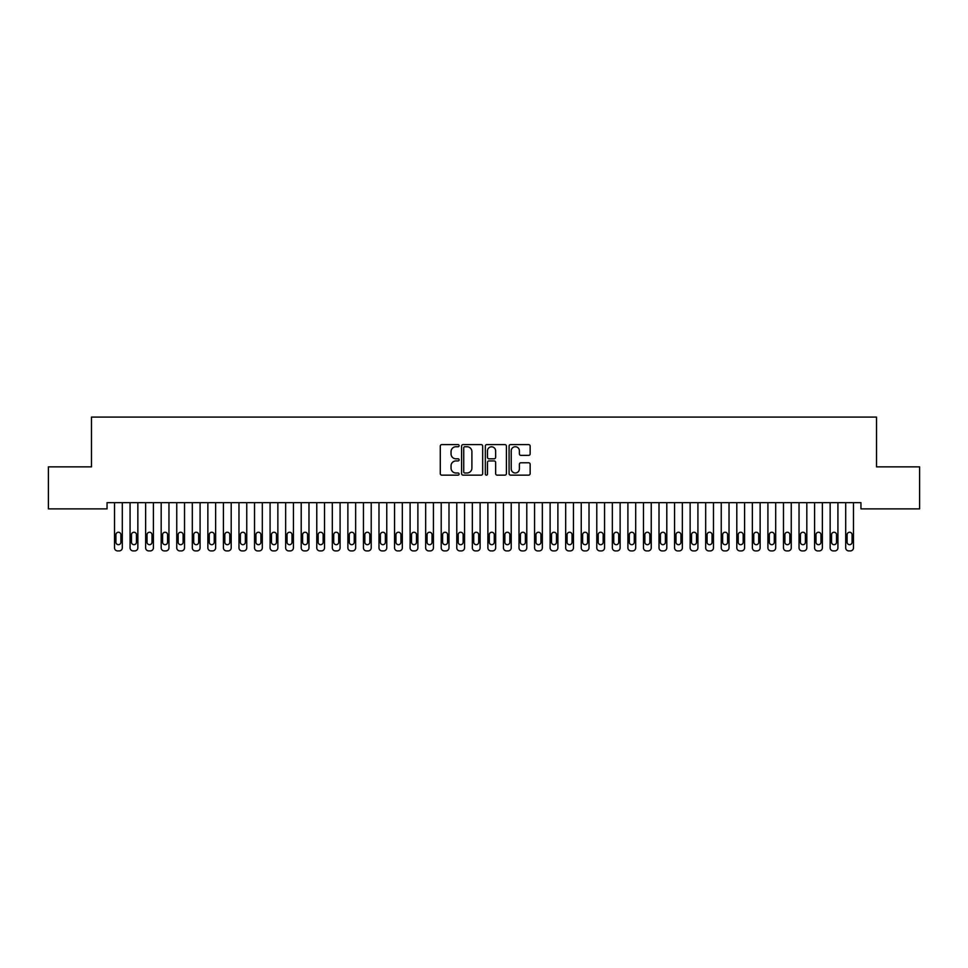 <?xml version="1.0" encoding="UTF-8"?>
<svg xmlns="http://www.w3.org/2000/svg" width="968" height="968" viewBox="0 0 968 968"><rect width="100%" height="100%" fill="white"/><g stroke="black" fill="none" stroke-linecap="round" stroke-linejoin="round"><path stroke-width="1.45" d="M459.11 445.667A1.065 1.065 0 0 0 458.046 444.602L441.819 444.602A1.525 1.525 0 0 0 440.283 446.127L440.283 473.618A1.525 1.525 0 0 0 441.819 475.143L458.046 475.143A1.065 1.065 0 0 0 459.11 474.078A1.065 1.065 0 0 0 458.046 473.001L455.94 473.001A4.888 4.888 0 0 1 451.052 468.113L451.052 465.826A4.888 4.888 0 0 1 455.94 460.937L458.046 460.937A1.065 1.065 0 0 0 459.11 459.873A1.065 1.065 0 0 0 458.046 458.808L455.94 458.808A4.888 4.888 0 0 1 451.052 453.919L451.052 451.62A4.888 4.888 0 0 1 455.94 446.744L458.046 446.744A1.065 1.065 0 0 0 459.11 445.667M528.625 455.371A1.525 1.525 0 0 0 530.149 453.835L530.149 446.127A1.525 1.525 0 0 0 528.625 444.602L510.608 444.602A1.525 1.525 0 0 0 509.083 446.127L509.083 473.618A1.525 1.525 0 0 0 510.608 475.143L528.625 475.143A1.525 1.525 0 0 0 530.149 473.618L530.149 464.301A1.525 1.525 0 0 0 528.625 462.777L520.917 462.777A1.525 1.525 0 0 0 519.393 464.301L519.393 468.923A4.09 4.09 0 0 1 515.303 473.001A4.09 4.09 0 0 1 511.225 468.923L511.225 450.822A4.09 4.09 0 0 1 515.303 446.744A4.09 4.09 0 0 1 519.393 450.822L519.393 453.835A1.525 1.525 0 0 0 520.917 455.371L528.625 455.371M860.951 502.658L107.049 502.658L107.049 508.878L48.4 508.878L48.4 466.866L91.488 466.866L91.488 417.087L876.512 417.087L876.512 466.866L919.6 466.866L919.6 508.878L860.951 508.878L860.951 502.658M482.669 446.127A1.525 1.525 0 0 0 481.132 444.602L463.115 444.602A1.525 1.525 0 0 0 461.591 446.127L461.591 473.618A1.525 1.525 0 0 0 463.115 475.143L481.132 475.143A1.525 1.525 0 0 0 482.669 473.618L482.669 446.127M486.868 444.602L504.885 444.602A1.525 1.525 0 0 1 506.409 446.127L506.409 473.618A1.525 1.525 0 0 1 504.885 475.143L497.165 475.143A1.525 1.525 0 0 1 495.64 473.618L495.64 462.462A1.525 1.525 0 0 0 494.116 460.937L488.997 460.937A1.525 1.525 0 0 0 487.473 462.462L487.473 474.078A1.065 1.065 0 0 1 486.408 475.143A1.065 1.065 0 0 1 485.331 474.078L485.331 446.127A1.525 1.525 0 0 1 486.868 444.602M464.797 446.744A1.065 1.065 0 0 0 463.732 447.809L463.732 471.936A1.065 1.065 0 0 0 464.797 473.001L467.012 473.001A4.888 4.888 0 0 0 471.9 468.113L471.9 451.62A4.888 4.888 0 0 0 467.012 446.744L464.797 446.744M495.64 450.894A4.09 4.09 0 0 0 491.562 446.817A4.09 4.09 0 0 0 487.473 450.894L487.473 457.271A1.525 1.525 0 0 0 488.997 458.808L494.116 458.808A1.525 1.525 0 0 0 495.64 457.271L495.64 450.894M122.295 502.658L122.295 547.803A3.11 3.11 0 0 1 119.185 550.913L117.624 550.913A3.11 3.11 0 0 1 114.514 547.803L114.514 502.658M120.891 542.201L120.891 534.735A2.493 2.493 0 0 0 118.411 532.243A2.493 2.493 0 0 0 115.918 534.735L115.918 542.201A2.493 2.493 0 0 0 118.411 544.694A2.493 2.493 0 0 0 120.891 542.201M137.855 502.658L137.855 547.803A3.11 3.11 0 0 1 134.746 550.913L133.185 550.913A3.11 3.11 0 0 1 130.075 547.803L130.075 502.658M136.452 542.201L136.452 534.735A2.493 2.493 0 0 0 133.959 532.243A2.493 2.493 0 0 0 131.479 534.735L131.479 542.201A2.493 2.493 0 0 0 133.959 544.694A2.493 2.493 0 0 0 136.452 542.201M153.416 502.658L153.416 547.803A3.11 3.11 0 0 1 150.294 550.913L148.745 550.913A3.11 3.11 0 0 1 145.636 547.803L145.636 502.658M152.012 542.201L152.012 534.735A2.493 2.493 0 0 0 149.52 532.243A2.493 2.493 0 0 0 147.027 534.735L147.027 542.201A2.493 2.493 0 0 0 149.52 544.694A2.493 2.493 0 0 0 152.012 542.201M168.964 502.658L168.964 547.803A3.11 3.11 0 0 1 165.855 550.913L164.306 550.913A3.11 3.11 0 0 1 161.184 547.803L161.184 502.658M167.573 542.201L167.573 534.735A2.493 2.493 0 0 0 165.08 532.243A2.493 2.493 0 0 0 162.588 534.735L162.588 542.201A2.493 2.493 0 0 0 165.08 544.694A2.493 2.493 0 0 0 167.573 542.201M184.525 502.658L184.525 547.803A3.11 3.11 0 0 1 181.415 550.913L179.854 550.913A3.11 3.11 0 0 1 176.745 547.803L176.745 502.658M183.121 542.201L183.121 534.735A2.493 2.493 0 0 0 180.641 532.243A2.493 2.493 0 0 0 178.148 534.735L178.148 542.201A2.493 2.493 0 0 0 180.641 544.694A2.493 2.493 0 0 0 183.121 542.201M200.086 502.658L200.086 547.803A3.11 3.11 0 0 1 196.976 550.913L195.415 550.913A3.11 3.11 0 0 1 192.305 547.803L192.305 502.658M198.682 542.201L198.682 534.735A2.493 2.493 0 0 0 196.189 532.243A2.493 2.493 0 0 0 193.709 534.735L193.709 542.201A2.493 2.493 0 0 0 196.189 544.694A2.493 2.493 0 0 0 198.682 542.201M215.634 502.658L215.634 547.803A3.11 3.11 0 0 1 212.524 550.913L210.976 550.913A3.11 3.11 0 0 1 207.866 547.803L207.866 502.658M214.243 542.201L214.243 534.735A2.493 2.493 0 0 0 211.75 532.243A2.493 2.493 0 0 0 209.257 534.735L209.257 542.201A2.493 2.493 0 0 0 211.75 544.694A2.493 2.493 0 0 0 214.243 542.201M231.195 502.658L231.195 547.803A3.11 3.11 0 0 1 228.085 550.913L226.524 550.913A3.11 3.11 0 0 1 223.414 547.803L223.414 502.658M229.791 542.201L229.791 534.735A2.493 2.493 0 0 0 227.311 532.243A2.493 2.493 0 0 0 224.818 534.735L224.818 542.201A2.493 2.493 0 0 0 227.311 544.694A2.493 2.493 0 0 0 229.791 542.201M246.755 502.658L246.755 547.803A3.11 3.11 0 0 1 243.646 550.913L242.085 550.913A3.11 3.11 0 0 1 238.975 547.803L238.975 502.658M245.352 542.201L245.352 534.735A2.493 2.493 0 0 0 242.859 532.243A2.493 2.493 0 0 0 240.379 534.735L240.379 542.201A2.493 2.493 0 0 0 242.859 544.694A2.493 2.493 0 0 0 245.352 542.201M262.316 502.658L262.316 547.803A3.11 3.11 0 0 1 259.194 550.913L257.645 550.913A3.11 3.11 0 0 1 254.536 547.803L254.536 502.658M260.912 542.201L260.912 534.735A2.493 2.493 0 0 0 258.42 532.243A2.493 2.493 0 0 0 255.927 534.735L255.927 542.201A2.493 2.493 0 0 0 258.42 544.694A2.493 2.493 0 0 0 260.912 542.201M277.864 502.658L277.864 547.803A3.11 3.11 0 0 1 274.755 550.913L273.206 550.913A3.11 3.11 0 0 1 270.084 547.803L270.084 502.658M276.473 542.201L276.473 534.735A2.493 2.493 0 0 0 273.98 532.243A2.493 2.493 0 0 0 271.488 534.735L271.488 542.201A2.493 2.493 0 0 0 273.98 544.694A2.493 2.493 0 0 0 276.473 542.201M293.425 502.658L293.425 547.803A3.11 3.11 0 0 1 290.315 550.913L288.754 550.913A3.11 3.11 0 0 1 285.645 547.803L285.645 502.658M292.021 542.201L292.021 534.735A2.493 2.493 0 0 0 289.541 532.243A2.493 2.493 0 0 0 287.048 534.735L287.048 542.201A2.493 2.493 0 0 0 289.541 544.694A2.493 2.493 0 0 0 292.021 542.201M308.986 502.658L308.986 547.803A3.11 3.11 0 0 1 305.876 550.913L304.315 550.913A3.11 3.11 0 0 1 301.205 547.803L301.205 502.658M307.582 542.201L307.582 534.735A2.493 2.493 0 0 0 305.089 532.243A2.493 2.493 0 0 0 302.609 534.735L302.609 542.201A2.493 2.493 0 0 0 305.089 544.694A2.493 2.493 0 0 0 307.582 542.201M324.534 502.658L324.534 547.803A3.11 3.11 0 0 1 321.424 550.913L319.876 550.913A3.11 3.11 0 0 1 316.766 547.803L316.766 502.658M323.143 542.201L323.143 534.735A2.493 2.493 0 0 0 320.65 532.243A2.493 2.493 0 0 0 318.157 534.735L318.157 542.201A2.493 2.493 0 0 0 320.65 544.694A2.493 2.493 0 0 0 323.143 542.201M340.095 502.658L340.095 547.803A3.11 3.11 0 0 1 336.985 550.913L335.424 550.913A3.11 3.11 0 0 1 332.314 547.803L332.314 502.658M338.691 542.201L338.691 534.735A2.493 2.493 0 0 0 336.211 532.243A2.493 2.493 0 0 0 333.718 534.735L333.718 542.201A2.493 2.493 0 0 0 336.211 544.694A2.493 2.493 0 0 0 338.691 542.201M355.655 502.658L355.655 547.803A3.11 3.11 0 0 1 352.546 550.913L350.985 550.913A3.11 3.11 0 0 1 347.875 547.803L347.875 502.658M354.252 542.201L354.252 534.735A2.493 2.493 0 0 0 351.759 532.243A2.493 2.493 0 0 0 349.279 534.735L349.279 542.201A2.493 2.493 0 0 0 351.759 544.694A2.493 2.493 0 0 0 354.252 542.201M371.216 502.658L371.216 547.803A3.11 3.11 0 0 1 368.094 550.913L366.545 550.913A3.11 3.11 0 0 1 363.436 547.803L363.436 502.658M369.812 542.201L369.812 534.735A2.493 2.493 0 0 0 367.32 532.243A2.493 2.493 0 0 0 364.827 534.735L364.827 542.201A2.493 2.493 0 0 0 367.32 544.694A2.493 2.493 0 0 0 369.812 542.201M386.764 502.658L386.764 547.803A3.11 3.11 0 0 1 383.655 550.913L382.106 550.913A3.11 3.11 0 0 1 378.984 547.803L378.984 502.658M385.373 542.201L385.373 534.735A2.493 2.493 0 0 0 382.88 532.243A2.493 2.493 0 0 0 380.388 534.735L380.388 542.201A2.493 2.493 0 0 0 382.88 544.694A2.493 2.493 0 0 0 385.373 542.201M402.325 502.658L402.325 547.803A3.11 3.11 0 0 1 399.215 550.913L397.654 550.913A3.11 3.11 0 0 1 394.545 547.803L394.545 502.658M400.921 542.201L400.921 534.735A2.493 2.493 0 0 0 398.441 532.243A2.493 2.493 0 0 0 395.948 534.735L395.948 542.201A2.493 2.493 0 0 0 398.441 544.694A2.493 2.493 0 0 0 400.921 542.201M417.886 502.658L417.886 547.803A3.11 3.11 0 0 1 414.776 550.913L413.215 550.913A3.11 3.11 0 0 1 410.105 547.803L410.105 502.658M416.482 542.201L416.482 534.735A2.493 2.493 0 0 0 413.989 532.243A2.493 2.493 0 0 0 411.509 534.735L411.509 542.201A2.493 2.493 0 0 0 413.989 544.694A2.493 2.493 0 0 0 416.482 542.201M433.434 502.658L433.434 547.803A3.11 3.11 0 0 1 430.324 550.913L428.776 550.913A3.11 3.11 0 0 1 425.666 547.803L425.666 502.658M432.043 542.201L432.043 534.735A2.493 2.493 0 0 0 429.55 532.243A2.493 2.493 0 0 0 427.057 534.735L427.057 542.201A2.493 2.493 0 0 0 429.55 544.694A2.493 2.493 0 0 0 432.043 542.201M448.995 502.658L448.995 547.803A3.11 3.11 0 0 1 445.885 550.913L444.324 550.913A3.11 3.11 0 0 1 441.214 547.803L441.214 502.658M447.591 542.201L447.591 534.735A2.493 2.493 0 0 0 445.111 532.243A2.493 2.493 0 0 0 442.618 534.735L442.618 542.201A2.493 2.493 0 0 0 445.111 544.694A2.493 2.493 0 0 0 447.591 542.201M464.555 502.658L464.555 547.803A3.11 3.11 0 0 1 461.446 550.913L459.885 550.913A3.11 3.11 0 0 1 456.775 547.803L456.775 502.658M463.152 542.201L463.152 534.735A2.493 2.493 0 0 0 460.659 532.243A2.493 2.493 0 0 0 458.179 534.735L458.179 542.201A2.493 2.493 0 0 0 460.659 544.694A2.493 2.493 0 0 0 463.152 542.201M480.116 502.658L480.116 547.803A3.11 3.11 0 0 1 476.994 550.913L475.445 550.913A3.11 3.11 0 0 1 472.336 547.803L472.336 502.658M478.712 542.201L478.712 534.735A2.493 2.493 0 0 0 476.22 532.243A2.493 2.493 0 0 0 473.727 534.735L473.727 542.201A2.493 2.493 0 0 0 476.22 544.694A2.493 2.493 0 0 0 478.712 542.201M495.664 502.658L495.664 547.803A3.11 3.11 0 0 1 492.555 550.913L491.006 550.913A3.11 3.11 0 0 1 487.884 547.803L487.884 502.658M494.273 542.201L494.273 534.735A2.493 2.493 0 0 0 491.78 532.243A2.493 2.493 0 0 0 489.288 534.735L489.288 542.201A2.493 2.493 0 0 0 491.78 544.694A2.493 2.493 0 0 0 494.273 542.201M511.225 502.658L511.225 547.803A3.11 3.11 0 0 1 508.115 550.913L506.554 550.913A3.11 3.11 0 0 1 503.445 547.803L503.445 502.658M509.821 542.201L509.821 534.735A2.493 2.493 0 0 0 507.341 532.243A2.493 2.493 0 0 0 504.848 534.735L504.848 542.201A2.493 2.493 0 0 0 507.341 544.694A2.493 2.493 0 0 0 509.821 542.201M526.786 502.658L526.786 547.803A3.11 3.11 0 0 1 523.676 550.913L522.115 550.913A3.11 3.11 0 0 1 519.005 547.803L519.005 502.658M525.382 542.201L525.382 534.735A2.493 2.493 0 0 0 522.889 532.243A2.493 2.493 0 0 0 520.409 534.735L520.409 542.201A2.493 2.493 0 0 0 522.889 544.694A2.493 2.493 0 0 0 525.382 542.201M542.334 502.658L542.334 547.803A3.11 3.11 0 0 1 539.224 550.913L537.676 550.913A3.11 3.11 0 0 1 534.566 547.803L534.566 502.658M540.943 542.201L540.943 534.735A2.493 2.493 0 0 0 538.45 532.243A2.493 2.493 0 0 0 535.957 534.735L535.957 542.201A2.493 2.493 0 0 0 538.45 544.694A2.493 2.493 0 0 0 540.943 542.201M557.895 502.658L557.895 547.803A3.11 3.11 0 0 1 554.785 550.913L553.224 550.913A3.11 3.11 0 0 1 550.114 547.803L550.114 502.658M556.491 542.201L556.491 534.735A2.493 2.493 0 0 0 554.011 532.243A2.493 2.493 0 0 0 551.518 534.735L551.518 542.201A2.493 2.493 0 0 0 554.011 544.694A2.493 2.493 0 0 0 556.491 542.201M573.455 502.658L573.455 547.803A3.11 3.11 0 0 1 570.346 550.913L568.785 550.913A3.11 3.11 0 0 1 565.675 547.803L565.675 502.658M572.052 542.201L572.052 534.735A2.493 2.493 0 0 0 569.559 532.243A2.493 2.493 0 0 0 567.079 534.735L567.079 542.201A2.493 2.493 0 0 0 569.559 544.694A2.493 2.493 0 0 0 572.052 542.201M589.016 502.658L589.016 547.803A3.11 3.11 0 0 1 585.894 550.913L584.345 550.913A3.11 3.11 0 0 1 581.236 547.803L581.236 502.658M587.612 542.201L587.612 534.735A2.493 2.493 0 0 0 585.12 532.243A2.493 2.493 0 0 0 582.627 534.735L582.627 542.201A2.493 2.493 0 0 0 585.12 544.694A2.493 2.493 0 0 0 587.612 542.201M604.564 502.658L604.564 547.803A3.11 3.11 0 0 1 601.455 550.913L599.906 550.913A3.11 3.11 0 0 1 596.784 547.803L596.784 502.658M603.173 542.201L603.173 534.735A2.493 2.493 0 0 0 600.68 532.243A2.493 2.493 0 0 0 598.188 534.735L598.188 542.201A2.493 2.493 0 0 0 600.68 544.694A2.493 2.493 0 0 0 603.173 542.201M620.125 502.658L620.125 547.803A3.11 3.11 0 0 1 617.015 550.913L615.454 550.913A3.11 3.11 0 0 1 612.345 547.803L612.345 502.658M618.721 542.201L618.721 534.735A2.493 2.493 0 0 0 616.241 532.243A2.493 2.493 0 0 0 613.748 534.735L613.748 542.201A2.493 2.493 0 0 0 616.241 544.694A2.493 2.493 0 0 0 618.721 542.201M635.686 502.658L635.686 547.803A3.11 3.11 0 0 1 632.576 550.913L631.015 550.913A3.11 3.11 0 0 1 627.905 547.803L627.905 502.658M634.282 542.201L634.282 534.735A2.493 2.493 0 0 0 631.789 532.243A2.493 2.493 0 0 0 629.309 534.735L629.309 542.201A2.493 2.493 0 0 0 631.789 544.694A2.493 2.493 0 0 0 634.282 542.201M651.234 502.658L651.234 547.803A3.11 3.11 0 0 1 648.124 550.913L646.576 550.913A3.11 3.11 0 0 1 643.466 547.803L643.466 502.658M649.843 542.201L649.843 534.735A2.493 2.493 0 0 0 647.35 532.243A2.493 2.493 0 0 0 644.857 534.735L644.857 542.201A2.493 2.493 0 0 0 647.35 544.694A2.493 2.493 0 0 0 649.843 542.201M666.795 502.658L666.795 547.803A3.11 3.11 0 0 1 663.685 550.913L662.124 550.913A3.11 3.11 0 0 1 659.014 547.803L659.014 502.658M665.391 542.201L665.391 534.735A2.493 2.493 0 0 0 662.911 532.243A2.493 2.493 0 0 0 660.418 534.735L660.418 542.201A2.493 2.493 0 0 0 662.911 544.694A2.493 2.493 0 0 0 665.391 542.201M682.355 502.658L682.355 547.803A3.11 3.11 0 0 1 679.246 550.913L677.685 550.913A3.11 3.11 0 0 1 674.575 547.803L674.575 502.658M680.952 542.201L680.952 534.735A2.493 2.493 0 0 0 678.459 532.243A2.493 2.493 0 0 0 675.979 534.735L675.979 542.201A2.493 2.493 0 0 0 678.459 544.694A2.493 2.493 0 0 0 680.952 542.201M697.916 502.658L697.916 547.803A3.11 3.11 0 0 1 694.794 550.913L693.245 550.913A3.11 3.11 0 0 1 690.136 547.803L690.136 502.658M696.512 542.201L696.512 534.735A2.493 2.493 0 0 0 694.02 532.243A2.493 2.493 0 0 0 691.527 534.735L691.527 542.201A2.493 2.493 0 0 0 694.02 544.694A2.493 2.493 0 0 0 696.512 542.201M713.464 502.658L713.464 547.803A3.11 3.11 0 0 1 710.355 550.913L708.806 550.913A3.11 3.11 0 0 1 705.684 547.803L705.684 502.658M712.073 542.201L712.073 534.735A2.493 2.493 0 0 0 709.58 532.243A2.493 2.493 0 0 0 707.088 534.735L707.088 542.201A2.493 2.493 0 0 0 709.58 544.694A2.493 2.493 0 0 0 712.073 542.201M729.025 502.658L729.025 547.803A3.11 3.11 0 0 1 725.915 550.913L724.354 550.913A3.11 3.11 0 0 1 721.245 547.803L721.245 502.658M727.621 542.201L727.621 534.735A2.493 2.493 0 0 0 725.141 532.243A2.493 2.493 0 0 0 722.648 534.735L722.648 542.201A2.493 2.493 0 0 0 725.141 544.694A2.493 2.493 0 0 0 727.621 542.201M744.586 502.658L744.586 547.803A3.11 3.11 0 0 1 741.476 550.913L739.915 550.913A3.11 3.11 0 0 1 736.805 547.803L736.805 502.658M743.182 542.201L743.182 534.735A2.493 2.493 0 0 0 740.689 532.243A2.493 2.493 0 0 0 738.209 534.735L738.209 542.201A2.493 2.493 0 0 0 740.689 544.694A2.493 2.493 0 0 0 743.182 542.201M760.134 502.658L760.134 547.803A3.11 3.11 0 0 1 757.024 550.913L755.476 550.913A3.11 3.11 0 0 1 752.366 547.803L752.366 502.658M758.743 542.201L758.743 534.735A2.493 2.493 0 0 0 756.25 532.243A2.493 2.493 0 0 0 753.757 534.735L753.757 542.201A2.493 2.493 0 0 0 756.25 544.694A2.493 2.493 0 0 0 758.743 542.201M775.695 502.658L775.695 547.803A3.11 3.11 0 0 1 772.585 550.913L771.024 550.913A3.11 3.11 0 0 1 767.914 547.803L767.914 502.658M774.291 542.201L774.291 534.735A2.493 2.493 0 0 0 771.811 532.243A2.493 2.493 0 0 0 769.318 534.735L769.318 542.201A2.493 2.493 0 0 0 771.811 544.694A2.493 2.493 0 0 0 774.291 542.201M791.255 502.658L791.255 547.803A3.11 3.11 0 0 1 788.146 550.913L786.585 550.913A3.11 3.11 0 0 1 783.475 547.803L783.475 502.658M789.852 542.201L789.852 534.735A2.493 2.493 0 0 0 787.359 532.243A2.493 2.493 0 0 0 784.879 534.735L784.879 542.201A2.493 2.493 0 0 0 787.359 544.694A2.493 2.493 0 0 0 789.852 542.201M806.816 502.658L806.816 547.803A3.11 3.11 0 0 1 803.694 550.913L802.145 550.913A3.11 3.11 0 0 1 799.036 547.803L799.036 502.658M805.412 542.201L805.412 534.735A2.493 2.493 0 0 0 802.92 532.243A2.493 2.493 0 0 0 800.427 534.735L800.427 542.201A2.493 2.493 0 0 0 802.92 544.694A2.493 2.493 0 0 0 805.412 542.201M822.364 502.658L822.364 547.803A3.11 3.11 0 0 1 819.255 550.913L817.706 550.913A3.11 3.11 0 0 1 814.584 547.803L814.584 502.658M820.973 542.201L820.973 534.735A2.493 2.493 0 0 0 818.48 532.243A2.493 2.493 0 0 0 815.988 534.735L815.988 542.201A2.493 2.493 0 0 0 818.48 544.694A2.493 2.493 0 0 0 820.973 542.201M837.925 502.658L837.925 547.803A3.11 3.11 0 0 1 834.815 550.913L833.254 550.913A3.11 3.11 0 0 1 830.145 547.803L830.145 502.658M836.521 542.201L836.521 534.735A2.493 2.493 0 0 0 834.041 532.243A2.493 2.493 0 0 0 831.548 534.735L831.548 542.201A2.493 2.493 0 0 0 834.041 544.694A2.493 2.493 0 0 0 836.521 542.201M853.486 502.658L853.486 547.803A3.11 3.11 0 0 1 850.376 550.913L848.815 550.913A3.11 3.11 0 0 1 845.705 547.803L845.705 502.658M852.082 542.201L852.082 534.735A2.493 2.493 0 0 0 849.589 532.243A2.493 2.493 0 0 0 847.109 534.735L847.109 542.201A2.493 2.493 0 0 0 849.589 544.694A2.493 2.493 0 0 0 852.082 542.201"/></g></svg>

